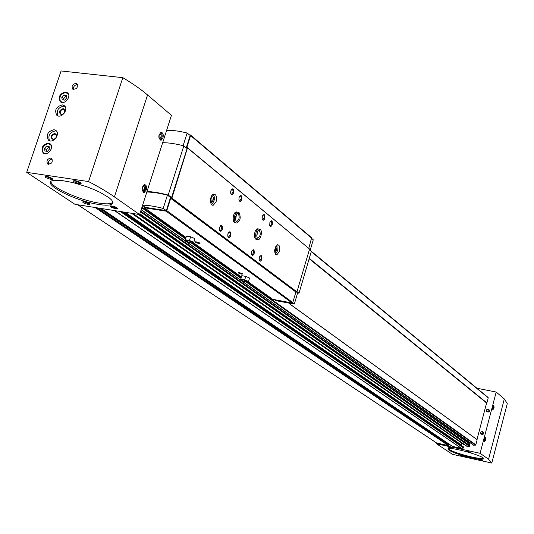 <?xml version="1.0" encoding="UTF-8"?>
<svg xmlns="http://www.w3.org/2000/svg" width="534" height="534" viewBox="0 0 534 534"><rect width="100%" height="100%" fill="white"/><g stroke="black" fill="none" stroke-linecap="round" stroke-linejoin="round"><path stroke-width="0.8" d="M488.563 409.204L488.85 409.291C490.045 411.667 489.371 412.468 486.834 411.687L486.754 411.56M482.609 431.565L482.896 431.646C484.198 433.995 483.557 434.823 480.967 434.122L480.887 433.988M309.179 258.676L486.421 402.81L486.881 402.903L488.216 397.85L309.386 249.698M473.785 445.243L475.827 444.849L477.176 439.736L289.007 303.452M140.729 211.11L469.266 443.147L470.32 442.893M469.266 443.147L469.299 445.176M467.604 446.711L469.713 446.524L469.706 445.516M131.618 213.3L464.093 444.375M461.743 443.107L461.176 444.775L461.676 445.65M452.425 446.364L461.483 448.44L463.539 447.993L463.532 446.985M100.973 208.44L447.172 442.84M436.492 443.761L452.458 454.327L491.787 463.045L488.57 459.253L480.099 453.313L436.492 443.761L436.692 443.013L448.366 445.57L448.847 444.288L100.098 208.3M480.099 453.313L496.193 392.049L476.922 388.238M289.048 303.459L476.969 439.529L486.594 403.003L309.166 258.73M486.881 402.903L309.273 258.369M436.492 442.88L77.857 204.776M494.104 407.923L493.009 409.658L492.535 408.77L492.875 406.341L493.83 405.066L494.104 407.923M485.7 439.936L484.565 441.731L484.098 440.817L484.471 438.374L485.439 437.119L485.7 439.936M491.787 463.045L507.287 403.577L504.316 398.971L496.193 392.049M481.388 460.475L482.916 460.575L478.571 459.353L481.388 460.475M463.258 456.457L464.747 456.557L460.435 455.335L463.258 456.457M469.499 452.291L471.048 452.378L466.609 451.123L469.499 452.291M451.01 448.226L452.518 448.313L448.113 447.058L451.01 448.226M471.255 457.751C478.204 459.247 482.255 459.627 483.41 458.906C486.814 456.677 449.568 446.15 447.913 448.874C448.914 451.19 456.697 454.154 471.255 457.751M289.141 303.466L476.969 439.529M139.614 214.568L171.447 115.331L147.564 94.972C140.989 89.372 132.746 83.604 122.827 77.664L61.083 70.955L26.7 172.349L74.967 204.315L139.614 214.568L114.416 196.892C107.474 192.026 98.863 186.927 88.564 181.573L122.827 77.664M65.655 92.002L67.491 92.769C71.95 96.1 64.48 105.472 60.335 101.74C57.986 96.794 59.761 93.55 65.655 92.002M48.42 143.092L50.069 143.759C54.748 146.923 47.613 156.662 43.227 153.091C40.631 148.031 42.36 144.701 48.42 143.092M75.855 83.391L76.963 83.858C78.051 87.723 76.622 89.465 72.691 89.091C71.342 86.188 72.397 84.285 75.855 83.391M50.743 158.057L51.691 158.438C53.066 162.263 51.738 164.112 47.693 163.978C46.131 160.974 47.146 158.998 50.743 158.057M62.431 104.898L64.327 105.685C69.113 109.17 61.276 119.189 56.824 115.277C54.274 110.011 56.137 106.553 62.431 104.898M54.067 129.709L55.863 130.443C60.763 133.847 53.106 144.053 48.527 140.222C45.844 134.895 47.686 131.391 54.067 129.709M88.564 181.573L26.7 172.349M162.997 137.879L161.201 140.175C158.204 138.573 158.097 135.99 160.888 132.425C162.95 132.505 163.651 134.328 162.997 137.879M146.276 189.977L144.287 192.414C141.303 190.611 141.29 188.008 144.253 184.604C146.263 184.751 146.943 186.54 146.276 189.977M115.918 208.814L117.68 208.62C116.659 207.339 114.416 206.424 110.945 205.877C109.403 206.531 111.065 207.506 115.918 208.814M88.304 204.455L89.992 204.282C88.991 203.013 86.755 202.092 83.291 201.532C81.815 202.179 83.484 203.154 88.304 204.455M79.379 183.656L81.135 183.442C80.187 182.101 77.877 181.119 74.219 180.485C72.43 181.166 74.153 182.227 79.379 183.656M50.997 179.384L52.672 179.19C51.745 177.869 49.442 176.881 45.784 176.227C44.075 176.908 45.817 177.962 50.997 179.384M98.903 204.489C104.31 205.33 108.248 205.396 110.725 204.702L112.52 203.674L112.861 202.119L111.699 200.096L109.07 197.707L99.945 192.28L93.871 189.51L87.169 186.893L73.278 182.635L61.07 180.365L52.973 180.519C40.057 183.142 75.394 201.251 98.903 204.489M448.987 447.125L451.677 447.859M461.343 455.409L463.886 456.103M479.479 459.42L482.055 460.121M45.71 176.227L50.817 178.423L52.058 178.403M74.099 180.479L79.199 182.688L80.521 182.655M83.337 201.532L88.143 203.547L89.372 203.547M49.488 140.736C47.8 135.369 49.849 132.078 55.656 130.863L56.497 131.07M54.815 133.353L56.604 135.082C56.677 137.498 55.549 139.007 53.22 139.594C49.882 137.398 50.41 135.322 54.815 133.353M54.962 134.127L56.444 135.556L56.017 137.672L54.314 139.14L52.419 138.947C51.191 136.497 52.038 134.895 54.962 134.127M57.779 115.818C56.21 110.525 58.286 107.287 64 106.092L64.948 106.326M63.172 108.562L64.968 110.311C64.994 112.741 63.84 114.223 61.49 114.757C58.259 112.547 58.813 110.478 63.172 108.562M63.312 109.343L64.173 109.697L64.801 110.785L64.527 112.561L62.598 114.336L60.736 114.096C59.568 111.679 60.429 110.097 63.312 109.343M48.627 164.352C48.033 161.361 49.248 159.619 52.272 159.119L52.285 159.119M73.619 89.525C73.218 86.688 74.453 85.04 77.323 84.566L77.503 84.592M48.954 143.472L48.854 143.459C42.947 144.981 41.191 148.265 43.581 153.311C41.258 148.225 43.047 144.948 48.954 143.472M49.502 149.026L49.101 146.349L46.612 146.002L44.522 148.332L44.923 151.009L47.413 151.356L49.502 149.026M66.183 92.409L66.069 92.389C60.329 93.864 58.533 97.068 60.682 101.987C58.6 97.021 60.435 93.83 66.183 92.409M66.757 97.822L66.343 95.206L63.853 94.918L61.777 97.228L62.191 99.845L64.681 100.138L66.757 97.822M49.268 147.457L46.612 146.002M48.521 147.351L46.438 149.674L44.522 148.332M46.438 149.674L46.672 151.249M66.536 96.454L63.853 94.918M65.715 96.354L63.646 98.663L61.777 97.228M63.646 98.663L63.86 100.045M485.052 437.326L485.012 439.776L484.211 441.364M484.084 440.43L484.752 439.582L484.572 438.107M144.354 191.346L143.179 192.233M144.227 184.61L145.121 185.799M144.047 184.677L145.261 186.166L145.422 188.849L145.201 189.757L143.019 192.113M142.131 189.77L143.292 190.618L144.454 189.21L144.467 186.953L143.312 186.099L142.144 187.507L142.131 189.77M161.148 139.16L160.053 140.028L161.201 140.175M160.908 132.419L161.782 133.547M160.734 132.485L161.976 134.014L162.202 136.277L161.922 137.679L159.893 139.915M158.952 135.276L158.932 137.525L160.06 138.44L161.201 137.091L161.221 134.828L160.1 133.907L158.958 135.249M493.449 405.273L493.416 407.762L492.648 409.298M492.522 408.376L493.162 407.555L492.982 406.054M484.184 439.462L484.752 439.582M492.922 406.214L493.256 406.281M492.602 407.435L493.162 407.555M159.506 134.608L161.221 134.828M158.938 136.918L161.201 137.091M159.032 136.811L159.045 135.149M142.812 186.706L144.467 186.953M142.137 189.069L144.454 189.21M142.284 188.889L142.298 187.327M190.598 236.762L186.393 236.075L185.231 240.894L189.396 242.71L193.588 243.404L194.776 238.591L190.598 236.762L189.45 240.454L185.238 239.759M198.802 243.464L200.01 243.337L195.751 241.728C194.923 242.136 195.945 242.716 198.802 243.464M241.528 274.116L242.73 274.009L238.631 272.554C237.97 272.927 238.932 273.448 241.528 274.116M272.74 299.32L292.151 302.985L292.792 302.551L295.896 292.025L296.951 291.884L309.58 249.051L187.527 147.758L186.767 147.658L190.591 135.576L190.478 135.022L189.356 134.802M144.24 206.645L144.44 207.786L166.061 211.15L166.802 210.63L170.7 198.328L171.901 198.127L187.527 147.758M245.767 276.392L241.775 275.698L240.547 280.076L244.325 281.698L248.303 282.399L249.552 278.027L245.767 276.392L244.719 279.849L240.727 279.149M186.246 147.865L190.177 135.462L187.147 133.026C178.903 130.99 172.061 130.102 166.621 130.376M142.565 205.39L145.148 207.326L166.341 210.623L170.533 197.413L171.568 197.567L187.1 148.572L183.823 145.862C175.479 143.719 168.424 142.665 162.663 142.718M308.812 248.23L311.649 237.737L190.605 135.222M310.167 250.339L313.271 239.806L311.709 238.398M183.129 145.682L187.147 133.026M170.7 198.328L295.896 292.025M171.461 198.448L296.57 292.145M171.901 198.127L296.951 291.884M235.854 222.758L235.721 222.738C232.01 223.773 232.537 212.479 236.235 211.931L237.316 212.098M257.081 239.339L256.827 239.299C253.31 240.187 254.024 229.213 257.515 228.799L258.449 228.946M241.795 199.536C240.714 201.879 239.759 202.032 238.932 199.983L239.018 197.567C241.021 194.403 241.949 195.057 241.795 199.536M264.791 218.373C263.829 220.575 262.948 220.809 262.141 219.073L262.301 216.123C264.217 213.513 265.044 214.261 264.791 218.373M230.715 235.661C229.527 238.144 228.539 238.244 227.751 235.955L227.871 233.852C229.9 230.568 230.848 231.169 230.715 235.661M254.177 253.456C253.136 255.773 252.222 255.98 251.427 254.077L251.641 251.307C253.583 248.637 254.424 249.351 254.177 253.456M233.612 192.834C232.477 195.237 231.496 195.344 230.668 193.161L230.728 190.998C232.751 187.601 233.712 188.215 233.612 192.834M272.307 224.527C271.379 226.69 270.511 226.943 269.717 225.288L269.91 222.217C271.779 219.754 272.58 220.522 272.307 224.527M222.364 229.326C221.109 231.883 220.088 231.923 219.32 229.453L219.407 227.698C221.45 224.133 222.438 224.674 222.364 229.326M261.84 259.27C260.839 261.54 259.945 261.773 259.164 259.965L259.404 257.041C261.306 254.538 262.114 255.279 261.84 259.27M279.382 251.554L276.772 254.932C273.728 252.068 274.009 248.664 277.6 244.726C279.636 245.126 280.23 247.402 279.382 251.554M216.116 201.658L213.346 205.169C209.428 206.378 209.728 194.756 213.647 194.049C216.23 194.336 217.058 196.872 216.116 201.658M187.741 148.158L309.58 249.051M170.533 197.413L167.409 195.177C159.105 193.074 152.25 192.033 146.843 192.04M166.341 210.623L163.197 208.427L167.409 195.177M163.197 208.427C154.88 206.311 148.025 205.23 142.625 205.189M171.568 197.567L168.203 195.043C159.806 192.854 152.737 191.686 147.004 191.539M168.203 195.043L183.823 145.862M274.63 299.814L275.945 300.702L294.341 304.04L297.658 292.766L296.737 292.031M294.341 304.04L292.685 302.758M297.565 293.086L299.02 293.173L297.011 291.671M299.02 293.173L311.349 251.314L488.109 397.483M238.865 272.554L242.296 273.602M195.898 241.728L199.582 242.89M213.133 194.249L214.241 196.719L214.281 199.589L213.907 201.325L211.664 204.629M211.824 195.551C213.246 196.198 213.647 197.894 213.039 200.644L210.77 203M211.437 196.225L212.158 200.31L210.583 202.239M276.899 245.019L277.306 251.214L275.404 254.297M275.864 246.147L276.579 250.64L274.783 252.896M275.477 246.862L275.784 250.346L274.636 252.095M259.951 256.013L261.093 256.3L261.333 258.363L259.938 260.619L259.25 260.272M220.162 225.902L220.822 225.648L221.51 226.116L221.83 228.352L220.368 230.701L219.494 230.247M270.424 221.23L271.546 221.503L271.806 223.606L270.478 225.822L269.783 225.495M231.422 189.356L232.043 189.109L232.744 189.563L233.084 191.839L231.703 194.142L230.822 193.722M252.228 250.166L253.41 250.439L253.663 252.535L252.255 254.811L251.534 254.444M228.585 232.27L229.219 232.036L229.88 232.504L230.187 234.7L228.739 237.029L227.905 236.602M262.855 215.035L264.01 215.302L264.283 217.438L262.948 219.668L262.221 219.327M239.673 196.098L240.954 196.318L241.275 198.561L239.906 200.844L239.065 200.444M235.768 216.277L235.481 218.246M193.588 243.404L194.776 238.591M193.628 242.282L189.45 240.454M191.279 242.903L193.048 242.443L187.134 240.2C184.764 240.567 186.146 241.468 191.279 242.903M248.303 282.399L249.552 278.027M248.51 281.478L244.719 279.849M246.127 281.919L247.896 281.558L242.129 279.522C240.3 279.896 241.635 280.697 246.127 281.919M259.878 229.306L259.424 230.721L258.463 230.561L259.424 230.721L260.091 229.386L258.676 228.979C255.192 229.393 254.478 240.373 257.989 239.486C260.539 240.56 262.908 230.735 260.158 229.433M237.223 213.747L238.297 213.907L238.992 212.539L237.423 212.111C233.732 212.666 233.198 223.96 236.909 222.925C240.36 221.096 241.074 217.652 239.058 212.592L238.297 213.907L237.356 213.673C235.587 212.559 235.033 223.759 236.989 221.363C239.359 219.374 239.793 216.884 238.297 213.907L237.236 213.74M483.33 458.272C481.688 458.746 477.736 458.305 471.469 456.95C459.293 454.027 451.537 451.283 448.186 448.714M112.901 202.386L111.165 203.347C108.689 204.048 104.751 203.981 99.337 203.147C80.447 200.464 50.797 187.374 50.937 181.547M470.494 452.171L466.983 451.33L470.494 452.171M469.046 451.684L467.544 451.524L469.766 452.178L469.046 451.684M116.419 207.793L116.165 208.594L110.805 206.404L116.419 207.793M113.742 206.825L111.88 206.531L111.986 207.099L115.811 208.247L115.711 207.686L113.742 206.825M111.986 207.099L112.16 206.571M113.956 207.96L114.249 207.045M142.004 207.125L185.712 238.251M192.754 243.264L241.154 277.733M247.509 282.259L475.827 444.849M311.255 251.621L488.216 397.85M101.293 208.494L452.632 446.504M114.383 210.563L461.483 448.44M95.005 207.492L448.366 445.57M114.737 210.623L461.643 448.44M120.283 211.504L463.539 447.993M121.972 211.771L463.786 447.619M123.414 211.998L463.699 447.098M125.223 212.285L461.176 444.775M131.744 213.32L463.766 444.455M133.053 213.527L467.944 446.945M138.119 214.328L469.713 446.524M139.641 214.501L469.96 446.157M139.835 213.88L469.873 445.636M140.495 211.838L469.019 443.514M141.21 209.602L185.231 240.794M185.598 241.054L240.56 279.99M240.881 280.216L474.132 445.476M141.784 207.813L185.505 238.905M191.299 243.023L240.974 278.347M246.134 282.019L475.527 445.142M96.948 207.799L448.82 445.276M99.211 208.16L448.981 444.682M488.57 459.253L504.316 398.971M114.416 196.892L147.564 94.972M45.49 153.765C39.603 153.478 43.08 142.591 48.721 143.613L51.324 145.548M62.491 102.508L60.195 101.046L59.601 99.157L59.928 96.954L61.096 94.865L62.885 93.296L64.941 92.549L65.949 92.536L68.626 94.538M482.149 431.579C485.413 435.097 477.469 433.414 482.149 431.579M482.896 431.646L482.422 431.519C483.57 433.595 483.003 434.329 480.713 433.708L480.733 432.099L482.229 431.459L480.633 432.266L480.967 434.122M488.043 409.178C491.307 412.649 483.377 411.026 488.043 409.178M488.85 409.291L488.376 409.144C489.431 411.247 488.83 411.954 486.587 411.267L486.648 409.685L488.123 409.064L486.561 409.812L486.834 411.687M166.061 211.15L292.151 302.985M144.44 207.786L185.972 237.416M193.729 242.95L241.395 276.952M248.43 281.972L273.028 299.521M190.591 135.576L311.763 238.224M166.802 210.63L292.792 302.551M256.841 236.342L257.548 231.723M259.411 230.708L258.589 230.494C257.121 229.3 256.046 239.813 258.096 237.964C260.392 236.048 260.832 233.632 259.424 230.721M235.627 219.854L236.362 214.775M77.764 204.762L436.572 442.966M123.581 212.025L463.639 447.011M131.564 213.293L463.652 444.435M132.692 213.466L467.717 446.898M139.861 213.814L469.813 445.543M141.156 209.769L473.898 445.429M101.2 208.474L452.505 446.451M100.192 208.313L448.847 444.288M483.497 458.566L483.41 458.906M111.165 203.347L110.725 204.702M52.405 178.683L52.672 179.19M80.861 182.935L81.135 183.442M89.765 203.854L89.992 204.282M117.453 208.2L117.68 208.62M56.444 135.556L56.604 135.082M53.647 139.287L53.22 139.594M64.801 110.785L64.968 110.311M61.931 114.463L61.49 114.757M144.287 192.414L143.205 192.253M190.478 135.022L311.649 237.737M144.26 207.713L185.959 237.463M193.715 242.99L241.381 276.992M248.417 282.012L272.854 299.447M213.346 205.169L212.118 204.983M276.772 254.932L275.985 254.805M259.938 260.619L259.557 260.559M220.368 230.701L219.868 230.621M270.478 225.822L270.07 225.755M231.703 194.142L231.169 194.062M252.255 254.811L251.854 254.745M228.739 237.029L228.265 236.956M262.948 219.668L262.514 219.601M239.906 200.844L239.399 200.764M257.515 228.799L260.091 229.386M256.767 235.781L257.301 232.27M236.235 211.931L238.992 212.539M235.541 219.394L236.141 215.222M110.805 206.404L110.525 205.89"/></g></svg>

